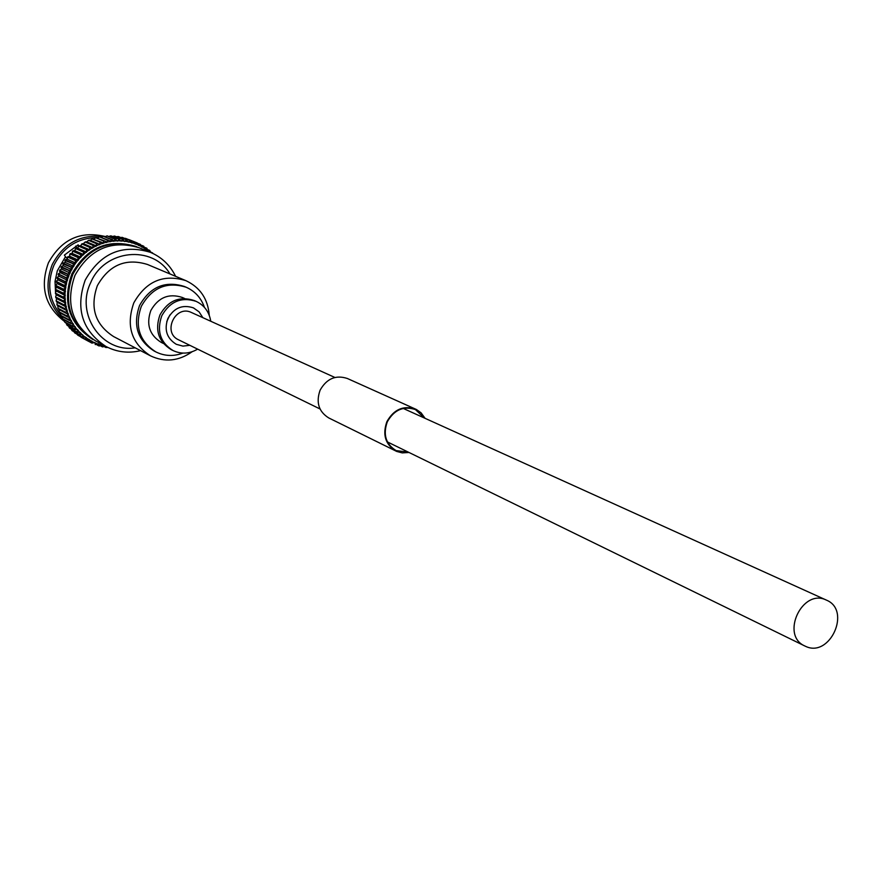 <?xml version="1.0" encoding="UTF-8"?>
<svg xmlns="http://www.w3.org/2000/svg" width="882" height="882" viewBox="0 0 882 882"><rect width="100%" height="100%" fill="white"/><g stroke="black" fill="none" stroke-linecap="round" stroke-linejoin="round"><path stroke-width="1.32" d="M805.475 646.286C829.885 658.347 851.703 610.267 826.423 600.124L826.401 600.113C802.366 587.853 780.052 635.316 804.836 645.988L805.475 646.286M334.873 377.463L191.438 312.504C175.353 304.411 162.09 332.602 178.594 339.824L320.034 408.972M91.882 343.087L89.291 341.676L91.926 343.12L91.673 340.937L88.674 341.378L88.553 339.129L91.485 341.224M85.378 337.376L85.852 339.592L88.343 339.394L85.554 337.078L82.5 337.133L82.721 334.807L79.667 334.664L80.064 332.327L82.478 335.05M77.351 329.89L77.142 332.128L79.799 332.547L77.583 329.636L74.551 329.118L75.301 326.77L73.195 326.847L72.313 326.064L73.239 323.738L71.266 323.76L70.284 322.834L71.387 320.552L68.587 319.637L69.766 317.222L68.079 317.145L66.955 315.943L68.388 313.772L66.845 313.65L65.654 312.316L67.264 310.21L65.852 310.067L64.673 308.788L66.382 306.572L63.89 304.985L65.764 302.868L63.372 301.126L65.4 299.108L63.129 297.025L65.312 295.327L63.173 293.111L65.477 291.534L63.493 289.197L65.907 287.752L64.077 285.294L66.602 284.004L64.882 281.634L67.55 280.311L66.062 277.654L68.763 276.683L59.998 272.505L59.491 270.906L67.363 274.137L68.454 276.54L69.898 273.034L67.363 274.137M65.852 310.067L57.617 305.778L56.889 304.257L57.33 302.548M65.125 306.407L56.845 302.129L56.139 300.453L56.635 298.877M64.651 302.68L56.338 298.425L55.665 296.606L56.205 295.15M64.441 298.921L56.095 294.687L55.467 292.725L56.04 291.38M64.485 295.139L56.117 290.939L55.577 288.546L56.768 287.356M56.735 287.3L55.886 284.941L57.253 283.596M57.165 283.53L56.492 281.071L57.992 279.87M57.848 279.803L57.374 277.268L58.984 276.209M59.105 276.231L58.168 274.589L60.241 272.626M59.722 270.498L61.42 269.032L70.152 273.111M69.898 273.034L68.983 270.52L61.056 267.323L63.107 265.614L71.905 269.705L70.847 267.026L62.876 263.85L65.014 262.318L73.823 266.397L72.941 263.674L64.926 260.51L65.555 259.584L67.153 259.165L75.654 263.045L72.941 263.674M67.319 259.242L67.55 256.982L75.257 260.477L75.654 263.045M69.612 256.221L70.053 253.983L77.792 257.456L78.311 260.234L75.257 260.477M72.104 253.366L72.754 251.172L80.516 254.622L80.857 257.401L77.792 257.456M74.794 250.686L75.643 248.57L83.426 251.987L83.592 254.755L80.516 254.622M77.66 248.206L78.685 246.166L86.502 249.562L86.491 252.318L83.426 251.987M80.659 245.913L81.883 244.005L89.732 247.379L89.545 250.091L86.502 249.562M84.132 242.826L85.223 242.065L93.095 245.428L92.731 248.096L91.838 247.291L89.732 247.379M87.45 241.183L88.674 240.389L96.568 243.719L96.05 246.332L95.08 245.405L93.095 245.428M90.857 239.794L92.224 238.956L100.151 242.274L99.468 244.821L98.42 243.763L96.568 243.719M94.352 238.658L95.851 237.798L103.811 241.106L102.962 243.553L101.86 242.363L100.151 242.274M97.902 237.787L99.534 236.894L107.527 240.191L106.535 242.55L105.366 241.227L103.811 241.106M101.485 237.17L103.26 236.277L111.286 239.562L110.162 241.811L108.938 240.356L107.527 240.191M105.167 236.718L107.02 235.924L115.068 239.209L113.811 241.348L112.543 239.739L111.286 239.562M108.938 236.453L110.768 235.858L118.861 239.143L117.471 241.15L115.068 239.209M112.742 236.464L114.506 236.056L122.631 239.342L121.121 241.216L118.861 239.143M116.545 236.751L118.21 236.541L126.358 239.827L124.748 241.558L122.631 239.342M121.859 237.302L130.04 240.588L128.331 242.164L126.358 239.827M122.08 237.346L130.503 240.731L131.859 243.035L133.645 241.624L125.431 238.316L133.645 241.624M124.219 238.206L133.821 241.679M133.943 241.723L135.299 244.171L137.338 242.991L128.904 239.595L137.129 242.903M105.322 236.541C80.405 230.555 61.442 239.298 48.433 262.781C39.712 286.782 44.971 306.263 64.221 321.235M102.323 236.475C79.898 234.403 63.206 243.774 52.236 264.567C43.968 286.374 47.915 304.963 64.088 320.331M98.023 237.611C78.079 237.622 63.383 246.861 53.912 265.328C46.68 283.464 48.885 299.891 60.516 314.609M66.9 257.897L65.224 257.125L57.297 270.829L55.026 281.424L55.533 292.151M71.883 273.894C62.082 301.865 68.917 323.617 92.367 339.162L93.316 339.669C69.843 324.113 63.008 302.339 72.82 274.335C87.847 247.765 109.236 238.614 136.997 246.883L135.993 246.475C108.266 238.217 86.899 247.357 71.883 273.894M175.595 276.32C170.072 265.096 161.626 257.081 150.238 252.263L139.312 247.82C111.485 239.54 90.041 248.713 74.97 275.349C65.136 303.43 71.982 325.26 95.51 340.849L105.895 346.45C116.865 352.15 128.43 353.561 140.591 350.661M209.255 315.315C207.954 298.976 200.181 287.422 185.937 280.674L147.526 264.49C125.872 257.809 109.148 264.865 97.351 285.658C89.688 307.609 95.102 324.576 113.591 336.56L150.535 355.854C164.824 362.535 178.671 361.168 192.089 351.764M185.937 280.674C163.49 273.762 146.114 281.16 133.81 302.857C125.806 325.756 131.385 343.418 150.535 355.854M204.437 307.377C201.173 297.984 195.131 291.292 186.3 287.289L184.448 286.496C165.143 280.454 150.183 286.771 139.577 305.459C132.686 325.182 137.526 340.364 154.085 350.992L155.871 351.918C164.581 356.185 173.589 356.571 182.905 353.098M186.3 287.289C166.952 281.237 151.969 287.565 141.34 306.297C134.439 326.053 139.29 341.268 155.871 351.918M184.636 298.491L182.265 297.443C168.76 293.089 158.275 297.454 150.822 310.541C146.015 324.378 149.444 334.984 161.13 342.337L163.446 343.495M210.765 321.257C209.221 311.93 204.348 305.293 196.135 301.368L194.238 300.53C179.509 295.812 168.087 300.597 159.962 314.885C154.692 329.989 158.418 341.566 171.13 349.603L172.982 350.529C181.251 354.355 189.465 353.891 197.634 349.14M196.135 301.368C181.383 296.639 169.939 301.435 161.792 315.756C156.522 330.882 160.248 342.481 172.982 350.529M202.849 317.663L199.056 311.831L193.434 307.873C182.475 304.301 173.952 307.829 167.889 318.49C163.975 329.747 166.775 338.357 176.29 344.3L182.916 346.108L189.828 345.325M166.775 321.566L169.84 315.039M81.078 337.255L88.839 341.477L81.078 337.255M88.674 341.378L80.119 336.472M77.914 335.259L76.844 334.124M74.915 333.054L73.856 331.632M80.251 335.094L72.313 330.805L79.799 334.796M72.092 330.618L71.089 328.964M77.704 332.536L69.733 328.236L77.142 332.128M69.446 327.972L68.553 326.131M75.345 329.78L67.341 325.469L74.672 329.273M66.999 325.138L66.216 323.451M73.195 326.847L65.147 322.536L72.412 326.219M64.761 322.117L64.154 320.023M71.266 323.76L63.173 319.438L70.384 322.999M62.743 318.931L62.225 316.936M69.557 320.519L61.42 316.197L68.587 319.637M60.957 315.591L60.527 313.716M68.079 317.145L59.91 312.834L67.021 316.131M59.403 312.118L59.061 310.354M66.845 313.65L58.631 309.35L65.72 312.504M58.113 308.524L57.837 306.892M71.806 269.66L68.983 270.52M61.74 269.142L61.056 267.323M61.321 266.926L61.564 266.309M73.614 266.287L70.847 267.026M63.372 265.725L62.876 263.85M63.173 263.464L63.438 262.869M65.235 262.417L64.926 260.51M65.246 260.146L65.555 259.584M67.197 257.324L69.491 256.177M70.053 253.983L72.026 253.355M72.754 251.172L74.397 250.51L82.963 254.292M75.643 248.57L77.197 247.996L85.775 251.745M78.685 246.166L80.163 245.692L88.74 249.408M81.883 244.005L83.272 243.619L91.838 247.291M85.223 242.065L86.513 241.767L95.08 245.405M88.674 240.389L89.865 240.158L98.42 243.763M92.224 238.956L101.86 242.363M95.851 237.798L105.366 241.227M99.534 236.894L108.938 240.356M103.26 236.277L112.543 239.739M107.02 235.924L116.17 239.397M110.768 235.858L119.798 239.331M114.506 236.056L123.403 239.529M118.21 236.541L126.975 239.992M151.065 252.605L149.642 250.389L147.911 251.138L146.897 248.261L144.968 249.044L143.788 246.243L141.87 247.18L140.47 244.424L138.639 245.549L137.338 242.991M152.641 252.98L151.583 252.825M105.223 346.075L105.829 347.486L107.946 347.486M102.709 346.913L105.167 346.053L101.684 345.259L102.709 346.913M91.926 343.12L94.936 342.514L95.267 344.586L98.299 343.848L99.214 345.987L101.684 345.259M58.829 276.132L67.275 280.2L68.432 276.595M71.718 269.627L63.317 265.702M66.051 257.511L64.386 255.096L78.156 244.832L78.917 245.946M75.709 246.078L76.977 247.93M408.322 452.146L396.084 450.592C385.765 444.12 382.843 434.528 387.297 421.839C394.122 409.799 403.482 405.709 415.4 409.568L424.385 418.013M409.016 452.477L402.247 452.896L396.724 451.441L328.743 417.936C318.7 411.64 315.822 402.39 320.1 390.186C326.66 378.61 335.733 374.707 347.321 378.477L416.458 409.524L421.1 412.853L425.091 418.333M395.853 451.044C385.313 444.418 382.325 434.617 386.889 421.651C393.857 409.347 403.427 405.169 415.598 409.105M150.238 252.263C122.124 243.895 100.438 253.2 85.179 280.167C75.224 308.59 82.125 330.684 105.895 346.45M169.983 273.949C152.707 244.457 104.23 249.419 90.681 282.67C75.091 314.224 102.114 353.175 135.189 347.839M77.759 335.16L85.51 339.372M82.533 335.083L85.334 337.332M74.772 332.933L82.5 337.133M71.949 330.496L79.667 334.664M69.314 327.839L77.01 331.996M75.058 327.013L77.307 329.846M66.878 324.995L74.551 329.118M72.974 323.959L75.014 326.957M64.651 321.963L72.313 326.064M71.111 320.75L72.941 323.903M62.644 318.766L70.284 322.834M69.48 317.399L71.078 320.695M60.869 315.414L68.498 319.46M68.09 313.926L69.457 317.344M59.337 311.941L66.955 315.943M66.944 310.354L68.068 313.871M58.047 308.336L65.654 312.316M66.062 306.682L66.933 310.288M57.065 304.841L64.673 308.788M57.021 304.654L64.629 308.601M65.433 302.956L66.051 306.627M56.294 301.071L63.89 304.985M56.261 300.883L63.857 304.797M65.07 299.174L65.422 302.89M55.775 297.245L63.372 301.126M55.764 297.058L63.361 300.927M64.97 295.371L65.07 299.108M55.533 293.386L63.129 297.223M55.533 293.188L63.129 297.025M65.136 291.556L64.97 295.305M55.566 289.505L63.162 293.309M55.577 289.307L63.173 293.111M65.577 287.752L65.147 291.49M55.864 285.614L63.46 289.384M55.886 285.426L63.493 289.197M66.271 283.971L65.588 287.686M56.437 281.755L64.044 285.492M56.47 281.567L64.077 285.294M67.23 280.255L66.282 283.916M57.264 277.94L64.882 281.634M57.319 277.742L64.937 281.446M58.366 274.181L65.996 277.841M58.433 273.993L66.062 277.654M59.8 270.322L67.44 273.949M71.596 269.583L69.921 272.979M61.409 266.75L69.072 270.344M73.526 266.254L71.629 269.517M63.272 263.299L70.946 266.86M75.676 263.068L73.559 266.199M65.356 259.981L73.052 263.509M78.046 260.036L75.72 263.012M67.671 256.827L75.378 260.322M80.604 257.18L78.079 259.992M70.185 253.84L77.925 257.312M83.349 254.523L80.648 257.136M72.897 251.039L80.659 254.479M86.271 252.065L83.404 254.479M75.786 248.437L83.581 251.855M89.336 249.827L86.315 252.02M78.84 246.056L86.656 249.452M92.555 247.809L89.391 249.793M82.048 243.895L89.898 247.269M95.884 246.034L92.61 247.776M85.389 241.977L93.26 245.328M99.324 244.512L95.94 246.012M88.85 240.312L96.744 243.641M102.841 243.234L99.379 244.49M92.401 238.89L100.328 242.219M106.435 242.23L102.907 243.223M96.028 237.743L103.999 241.051M110.085 241.481L106.501 242.208M99.721 236.861L107.714 240.158M113.756 241.006L110.151 241.47M103.448 236.255L111.474 239.54M117.438 240.808L113.822 241.006M107.207 235.913L115.266 239.198M121.121 240.874L117.504 240.808M110.956 235.858L119.048 239.143M124.77 241.216L121.187 240.874M114.693 236.078L122.819 239.364M128.375 241.822L124.836 241.216M118.397 236.574L126.545 239.86M131.925 242.693L128.441 241.833M122.036 237.346L130.216 240.632M135.387 243.829L131.98 242.715M138.75 245.229L135.442 243.851M142.002 246.861L138.805 245.251M138.121 243.487L140.37 244.391M145.122 248.735L142.057 246.894M148.088 250.841L145.166 248.768M149.488 251.954L148.143 250.885M98.2 344.178L101.617 345.237M94.815 342.844L98.145 344.156M91.541 341.257L94.76 342.822M112.521 241.139L109.754 240.929M826.423 600.124L403.206 408.421M804.836 645.988L387.43 441.926M62.809 319.097L62.479 318.512M61.023 315.789L60.704 315.117M59.469 312.338L59.171 311.6M58.157 308.777L57.903 307.972M57.098 305.117L56.889 304.257M56.305 301.379L56.15 300.453M55.764 297.576L55.676 296.606M55.5 293.739L55.467 292.725M55.5 289.869L55.544 288.822M55.764 286L55.886 284.941M56.294 282.152L56.492 281.071M57.098 278.337L57.374 277.268M58.168 274.589L58.521 273.519M59.491 270.906L59.91 269.859M69.689 254.303L70.406 253.498M72.368 251.469L73.129 250.731M75.246 248.823L76.028 248.162M78.289 246.398L79.093 245.813M81.486 244.204L82.302 243.697M84.826 242.241L85.631 241.811M88.288 240.521L89.082 240.169M91.849 239.055L92.621 238.779M95.499 237.864L96.237 237.655M99.214 236.938L99.909 236.795M102.974 236.299L103.624 236.211M106.766 235.924L107.35 235.891M97.009 344.895L98.718 345.821M100.746 345.976L102.235 346.78M104.506 346.769L105.829 347.486M151.065 252.274L152.388 252.814M148.165 249.793L149.642 250.389M145.056 247.5L146.732 248.173M141.726 245.405L143.667 246.188M138.11 243.476L140.47 244.424M71.773 253.211L80.339 257.037M69.347 256.1L77.892 259.958M61.707 269.131L70.185 273.133M60.152 272.582L68.609 276.617M57.771 279.759L66.194 283.872M56.955 283.453L65.367 287.598M56.404 287.179L64.794 291.358"/></g></svg>
